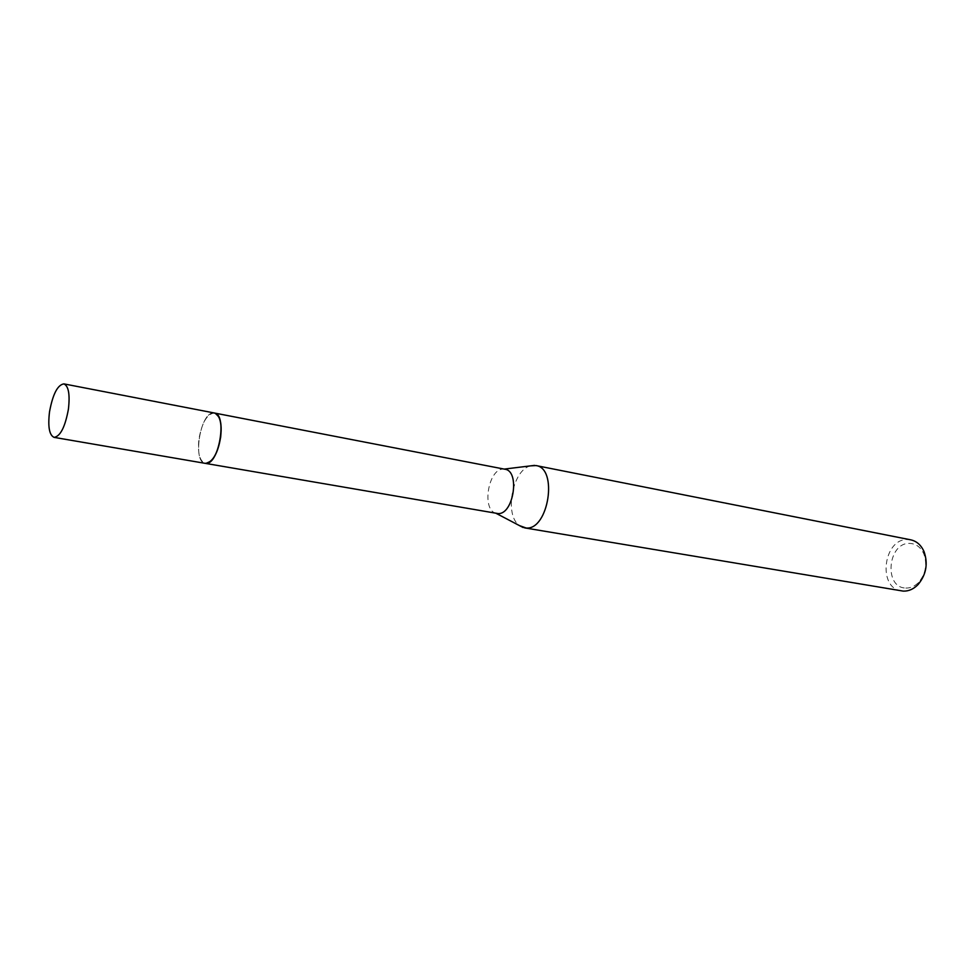<?xml version="1.0" encoding="UTF-8"?>
<svg xmlns="http://www.w3.org/2000/svg" width="975" height="975" viewBox="0 0 975 975"><rect width="100%" height="100%" fill="white"/><g stroke="black" fill="none" stroke-linecap="round" stroke-linejoin="round"><path stroke-width="0.73" stroke-dasharray="4.88 3.66" d="M219.095 417.592L214.585 413.047L213.062 412.973C200.009 413.29 192.38 462.308 205.238 463.344L211.222 460.712M214.585 413.047L213.05 412.961C199.912 413.303 192.355 462.759 205.372 463.381L206.225 463.405M504.916 469.231L503.271 469.109C488.292 468.573 481.418 509.937 495.946 513.264L496.836 513.472M910.784 539.845L908.054 539.553C883.557 537.847 877.061 588.023 901.461 590.923M905.799 588.047C910.528 588.205 914.83 586.304 918.706 582.319C925.689 573.836 927.42 564.403 923.873 553.995C920.851 547.316 916.22 543.794 909.992 543.428C887.798 541.905 883.411 587.84 905.799 588.047M530.424 465.879C512.253 470.06 503.99 515.3 519.504 525.622M214.744 413.083L214.439 413.022C207.163 413.717 201.996 422.394 198.924 439.055C197.498 453.022 199.607 461.126 205.225 463.357L205.554 463.405M923.873 553.995L924.093 551.74M918.706 582.319L918.109 584.513"/><path stroke-width="1.46" d="M211.222 460.712C219.424 453.18 224.104 427.55 219.095 417.592M206.225 463.405C219.119 464.124 227.333 414.472 214.573 413.047M205.554 463.405L498.03 513.569C513.508 514.885 520.321 470.925 504.916 469.231L214.744 413.083M519.504 525.622L526.171 528.023C548.547 530.205 558.248 468.085 535.97 465.562L530.424 465.879M524.574 527.877L903.203 591.106C908.651 591.313 913.624 589.107 918.109 584.513C926.201 574.702 928.188 563.769 924.093 551.74C921.18 545.147 916.744 541.186 910.784 539.845L535.97 465.562M54.1 437.373L205.225 463.357C212.404 462.65 217.535 453.936 220.655 437.227C222.02 423.272 219.948 415.204 214.427 413.01L63.875 383.882C57.549 384.906 52.76 394.253 49.506 411.938C47.775 426.721 49.311 435.203 54.1 437.373C60.34 436.373 65.118 427.001 68.408 409.22C70.09 394.436 68.579 385.99 63.875 383.882M504.197 469.097L534.532 465.38M496.117 513.35L523.173 527.548"/></g></svg>
